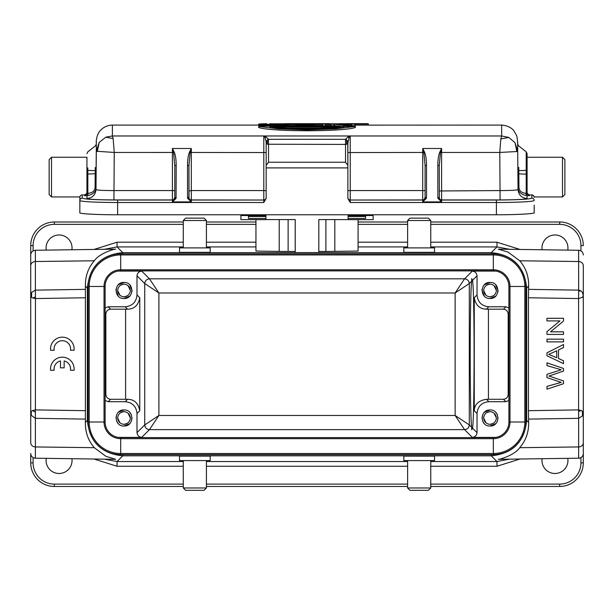 <?xml version="1.0" encoding="UTF-8"?>
<svg xmlns="http://www.w3.org/2000/svg" width="614" height="614" viewBox="0 0 614 614"><rect width="100%" height="100%" fill="white"/><g stroke="black" fill="none" stroke-linecap="round" stroke-linejoin="round"><path stroke-width="0.92" d="M471.644 427.267C469.733 411.664 469.733 296.8 471.644 281.197L471.698 278.664L472.557 280.283C474.599 292.724 474.599 415.739 472.557 428.181L471.698 429.792L471.644 427.267L469.296 424.919L455.135 415.478L464.575 429.639C467.423 429.339 468.996 427.766 469.296 424.919L469.296 283.545L471.644 281.197M562.516 196.941L562.516 157.268L564.88 159.632L564.88 194.577L562.516 196.941L534.157 196.941M534.18 205.137L534.18 212.743C535.661 213.756 515.369 214.846 496.404 214.77L117.627 214.77C98.67 214.846 78.354 213.756 79.851 212.743L79.851 200.479A2.364 2.356 0 0 1 82.207 198.122L82.207 194.93L84.571 194.922L84.571 195.62L86.935 193.141L86.935 157.268L51.507 157.268L49.151 159.632L49.151 194.554L51.507 196.941L79.874 196.941L79.851 199.542L79.851 196.941M179.495 460.577L210.195 460.577L210.195 456.118L179.495 456.118L179.495 460.577M403.835 460.577L434.528 460.577L434.528 456.118L403.835 456.118L403.835 460.577M519.72 447.683L578.641 446.946L578.641 458.197L578.641 446.946A4.72 4.214 0 0 0 583.3 442.732L583.3 453.477A4.72 4.72 0 0 1 578.641 458.197L498.299 459.318C500.256 459.51 515.054 454.782 519.72 447.683C525.868 440.545 528.838 432.102 528.639 422.371L526.666 420.398C524.548 441.888 512.744 453.692 491.254 455.811L122.777 455.811C101.287 453.692 89.483 441.888 87.365 420.398L87.365 288.066C89.483 266.576 101.287 254.772 122.777 252.653L117.051 246.92L104.372 249.299M185.635 490.325L204.055 490.325L185.635 490.325L183.279 487.969L206.419 487.969L206.419 460.577M183.279 487.969L183.279 460.577M567.773 458.351A12.986 12.986 0 0 1 554.964 473.486A12.986 12.986 0 0 1 542.101 458.712M71.93 458.712A12.986 12.986 0 0 1 59.067 473.486A12.986 12.986 0 0 1 46.257 458.351M85.499 289.355L35.389 290.138L35.389 250.266L115.731 249.146C113.774 248.946 98.977 253.682 94.31 260.781C88.163 267.919 85.192 276.354 85.384 286.093L85.384 422.371C85.192 432.102 88.163 440.545 94.31 447.683L105.93 456.34L115.716 459.318L35.389 458.197L35.389 446.946L35.389 458.197A4.72 4.72 0 0 1 30.731 453.477L30.731 462.856A23.616 23.616 0 0 0 54.347 486.472L183.279 486.472M409.975 490.325L428.388 490.325L409.975 490.325L407.612 487.969L430.752 487.969L430.752 460.577M407.612 487.969L407.612 460.577M204.055 490.325L206.419 487.969M428.388 490.325L430.752 487.969M542.101 249.752A12.986 12.986 0 0 1 554.964 234.978A12.986 12.986 0 0 1 567.773 250.113M46.257 250.113A12.986 12.986 0 0 1 59.067 234.978A12.986 12.986 0 0 1 71.93 249.752M210.195 247.887L179.495 247.887L179.495 252.346L210.195 252.346L210.195 247.887M434.528 247.887L403.835 247.887L403.835 252.346L434.528 252.346L434.528 247.887M204.055 218.139L185.635 218.139L204.055 218.139L206.419 220.495L183.279 220.495L183.279 247.887M206.419 220.495L206.419 247.887M428.388 218.139L409.975 218.139L428.388 218.139L430.752 220.495L407.612 220.495L407.612 247.887M430.752 220.495L430.752 247.887M185.635 218.139L183.279 220.495M409.975 218.139L407.612 220.495M482.113 289.133L481.998 290.476L484.346 296.148M490.026 282.448C500.379 281.964 500.387 298.98 490.026 298.504C479.672 298.98 479.664 281.964 490.026 282.448L484.346 284.796M490.026 409.96C500.379 409.484 500.387 426.5 490.026 426.016C479.672 426.5 479.664 409.484 490.026 409.96L484.346 412.309M482.734 414.627L481.998 417.988M482.734 421.357L484.346 423.668M96.321 142.839C95.945 141.711 96.759 133.737 100.612 130.26C103.82 126.898 107.742 125.179 112.393 125.087L258.624 125.087M355.406 125.141L501.638 125.087C510.096 125.686 513.481 130.206 513.956 130.874L516.904 136.224L517.709 142.839M124.005 409.96C134.359 409.484 134.366 426.5 124.005 426.016C113.651 426.5 113.644 409.484 124.005 409.96L118.325 412.309M116.721 414.627L115.977 417.988M116.721 421.357L118.325 423.668M116.092 289.133L115.977 290.476L118.325 296.148M124.005 282.448C134.359 281.964 134.366 298.98 124.005 298.504C113.651 298.98 113.644 281.964 124.005 282.448L118.325 284.796M489.189 296.785L490.026 296.846C486.25 296.393 484.124 294.267 483.648 290.476L485.989 295.265M483.648 290.476C484.108 286.7 486.234 284.574 490.026 284.098L486.833 285.057M489.189 424.305L490.026 424.366C486.25 423.906 484.124 421.78 483.648 417.988L485.989 422.785M483.648 417.988C484.108 414.212 486.234 412.086 490.026 411.61L486.833 412.57M123.176 424.305L124.005 424.366C120.237 423.906 118.111 421.78 117.627 417.988L119.968 422.785M117.627 417.988C118.095 414.212 120.221 412.086 124.005 411.61L120.812 412.57M123.176 296.785L124.005 296.846C120.237 296.393 118.111 294.267 117.627 290.476L119.968 295.265M117.627 290.476C118.095 286.7 120.221 284.574 124.005 284.098L120.812 285.057M329.396 123.675L284.696 123.675M345.613 123.675L367.602 123.675L345.613 123.675M355.245 124.105L368.415 124.059L368.032 123.683L367.602 123.675L368.415 124.059L368.415 125.041M347.869 198.422L347.869 197.662A2.364 2.356 180 0 0 350.226 200.026L350.226 202.505L347.869 198.422L347.869 167.898L266.161 167.898L266.161 143.246L267.382 139.846L267.382 144.244L266.161 143.246L266.161 141.796L267.382 139.846L268.502 139.324L268.525 144.405L268.525 162.242L266.161 165.32L266.161 143.246M266.161 167.898L266.161 198.422L263.805 202.505L263.805 200.026L191.307 200.026A2.364 2.356 0 0 1 189.028 198.291L188.943 165.642L190.171 152.464L191.307 148.488L191.307 152.449L190.171 152.464L189.496 152.118L191.307 148.488L172.411 148.488L174.222 152.118C175.504 155.158 176.164 159.571 176.195 165.358L174.775 165.642L174.775 197.654L172.411 201.906L172.411 200.026A2.364 2.356 180 0 0 174.691 198.291L176.057 198.383L172.411 201.906L191.307 201.906L189.028 198.291L187.661 198.383L187.531 197.363L188.943 197.654L188.943 165.642L187.531 165.358C187.569 159.609 188.222 155.196 189.496 152.118M525.561 193.272L529.46 195.62L527.096 193.141L527.096 174.077L526.198 174.176L526.198 170.4L518.799 170.638L518.945 187.001C519.129 190.731 521.332 192.819 525.561 193.272L527.019 195.728L529.46 195.62L529.46 194.93L531.824 194.93L531.824 198.122C529.721 199.274 517.917 199.911 496.404 200.026L441.612 200.026A2.364 2.356 0 0 1 439.34 198.291L439.256 165.642L437.836 165.358L437.836 197.363L439.256 197.654M347.869 190.969L347.869 197.57A2.364 2.356 0 0 0 350.226 199.934L350.226 190.57L422.724 190.57L422.724 200.026L350.226 200.026L422.724 199.934A2.364 2.356 0 0 0 425.088 197.57M174.775 197.57L174.775 197.57A2.364 2.356 0 0 1 172.411 199.934L113.928 199.934C97.595 199.842 88.616 199.366 87.011 198.483L87.011 195.728L84.571 195.62L88.47 193.272C92.699 192.819 94.901 190.731 95.086 187.001L95.201 173.716L86.935 174.077L86.935 192.666L85.952 194.738M562.516 157.268L527.096 157.268L527.096 174.077M527.096 192.666L528.078 194.738M351.937 123.698L352.996 123.698M359.712 124.074L359.965 123.675L357.878 123.683L359.021 123.675M358.967 123.675L359.743 123.675M430.752 486.472L559.684 486.472A23.616 23.616 0 0 0 583.3 462.856L583.3 412.8L582.433 411.119L578.58 409.899L578.58 298.558L582.44 297.329L583.3 295.664L582.44 292.479L581.097 290.99L578.641 291.067L578.641 250.266L578.641 261.518L519.72 260.781L508.1 252.124L498.315 249.146L578.641 250.266C581.473 250.573 583.031 252.147 583.3 254.987M581.097 290.99L578.641 290.138M361.523 124.066L360.978 123.683M357.64 124.074L357.878 123.683L352.927 123.683L357.893 123.683M351.692 124.059L352.866 123.675L353.242 124.066M328.383 128.103L285.648 128.103M273.084 127.06L340.947 127.06M96.129 166.97L96.337 144.927L96.099 173.839L95.201 173.716L95.231 170.638L87.833 170.4L87.833 193.241L86.935 193.141M87.833 167.883L87.833 170.4L86.935 170.838L86.935 174.077L86.935 168.512L86.935 171.713M301.812 125.072L305.288 124.581L305.288 125.072M305.288 124.151L311.29 125.072L299.287 125.072L305.288 124.151L305.288 124.581L308.765 125.072M267.382 144.244L345.505 144.405L346.649 144.244L346.649 139.846L347.762 142.149L347.77 143.546L346.649 144.244M347.869 167.898L347.762 143.553M268.525 162.242L345.505 162.242L347.869 165.32M346.772 140.644L347.209 140.552M347.762 142.149L347.869 143.246L349.051 137.49L350.226 135.955L350.226 190.57L347.869 190.67M439.256 197.57L439.256 197.57A2.364 2.356 180 0 0 441.612 199.934L441.612 201.906L439.34 198.291L437.974 198.383L441.612 201.906L422.724 201.906L426.369 198.383L426.5 197.363L426.5 165.358C426.454 159.517 425.801 155.104 424.535 152.118L422.724 148.488L423.86 152.464L424.535 152.118M425.088 190.67L422.724 190.57L422.724 152.449L423.852 152.464L425.088 165.642L425.088 197.654L422.724 201.906L422.724 200.026A2.364 2.356 0 0 0 425.003 198.291L426.369 198.383M439.256 190.969L500.103 190.57C510.994 190.547 516.973 190.225 518.047 189.603L517.625 141.397M270.429 127.06L269.669 126.653L344.362 126.653L343.602 127.06M344.362 126.653C339.181 127.474 330.148 128.119 317.238 128.587C298.465 129.193 276.4 127.781 269.669 126.653M527.096 171.713L527.096 153.692M527.096 170.845L526.198 170.4L526.198 151.842L518.584 145.825L517.686 144.044M527.096 193.141L526.198 193.241L526.198 174.176L517.932 173.839L517.901 166.97M88.47 193.272L87.011 195.728C93.144 194.592 96.137 191.721 95.984 187.124L95.984 189.603C97.058 190.225 103.037 190.547 113.928 190.57L172.411 190.57L172.411 200.026L117.627 200.026L117.627 202.505A37.784 2.026 180 0 1 79.851 200.479L79.851 205.137M96.129 170.324L95.231 170.638L95.231 167.484M86.935 153.692L87.833 151.842L95.446 145.825L96.344 144.044M174.775 190.67L172.411 190.57L172.411 148.488L173.547 152.464L174.222 152.118M87.011 198.483C92.415 197.961 95.408 194.999 95.984 189.603L96.321 151.228L114.25 152.449L173.547 152.464L174.775 165.642M176.195 165.358L176.057 198.383M266.161 197.662A2.364 2.356 180 0 1 263.805 200.026L191.307 199.934L191.307 201.906L187.661 198.383M266.161 142.924L266.161 165.32M347.869 167.138L347.869 141.796L346.649 139.846L345.528 139.324L347.869 136.976L349.044 137.498M345.505 162.242L345.528 139.324L268.502 139.324L266.115 136.953M425.088 165.642L426.5 165.358M439.808 152.118L440.484 152.464L441.612 148.488L439.808 152.118C438.549 155.104 437.889 159.517 437.836 165.358M439.256 165.642L440.484 152.464L441.612 152.449L441.612 199.934L500.103 199.934L499.781 152.449L516.827 151.535M354.831 126.108C338.529 130.444 275.502 130.444 259.2 126.108L355.406 126.453L335.689 128.848L307.015 129.884L278.342 128.848L258.624 126.453L259.2 126.108M527.019 198.483C521.608 197.961 518.623 194.999 518.047 189.603L518.047 187.124C517.894 191.721 520.887 194.592 527.019 195.728L527.019 198.483C525.407 199.366 516.435 199.842 500.103 199.934M518.799 167.484L518.799 170.638L517.901 170.316M124.834 284.159L124.005 284.098C127.781 284.558 129.899 286.684 130.383 290.476C129.922 294.252 127.796 296.378 124.005 296.846L127.198 295.887M130.383 290.476L128.042 285.679M124.834 411.679L124.005 411.61C127.781 412.071 129.899 414.197 130.383 417.988C129.922 421.764 127.796 423.89 124.005 424.366L127.198 423.407M130.383 417.988L128.042 413.191M340.286 123.675L354.869 123.959M113.153 138.587L112.377 135.955L105.8 137.175L113.153 138.603L114.25 152.449L113.928 199.934M276.147 124.481L281.058 125.379L284.965 124.12L287.836 124.12L283.115 125.701L283.43 126.1L288.288 124.481L287.836 124.12M262.792 124.481L266.384 125.379L271.588 124.12L275.847 124.12M268.909 126.1L264.005 126.1L264.319 125.701L259.599 124.12L262.477 124.12M275.279 126.108L273.721 125.74L273.721 124.703L278.579 126.1L278.879 125.701L273.721 124.251L268.564 125.701L264.319 125.701M299.977 124.519L307.453 124.12L317.43 126.1L313.785 126.1L314.053 125.701L311.628 125.172L293.684 125.701L299.977 124.519M336.249 124.481L351.807 125.509L351.807 124.12L354.692 124.12L355.069 126.1L354.692 124.12M355.069 126.1L349.604 126.1L349.811 125.701L334.047 124.197L334.047 125.701L331.161 125.701L331.161 124.12L351.784 125.502M266.161 190.67L263.805 190.57L263.805 135.97L264.987 137.498L266.161 141.796M264.987 137.498L266.161 136.96L263.805 135.97L501.638 135.97M347.869 136.976L350.226 135.97M349.604 126.1L334.047 124.197M340.056 126.108L334.047 125.701M334.43 126.108L334.43 124.619M331.161 124.12L331.161 125.701M325.55 125.701L325.55 124.12L325.55 125.701L322.665 125.701L322.665 124.12L325.55 124.12M322.665 124.12L322.665 125.701M313.785 126.1L311.359 125.571L311.628 125.172M299.218 126.614L298.949 125.172M311.359 126.614L311.359 125.571L299.218 125.571L296.792 126.1L296.524 125.701M296.785 126.1L293.147 126.1L293.684 125.701M278.526 126.1L283.484 126.1M268.564 125.701L268.863 126.1L273.721 124.703L273.721 124.251M515.031 142.655L516.811 151.535L517.717 151.228L515.008 142.671L508.768 137.429L500.817 138.956L499.781 152.449L441.612 152.449L441.612 148.488L422.724 148.488L422.724 152.449L347.869 152.556M490.855 411.679L490.026 411.61C493.794 412.071 495.92 414.197 496.404 417.988C495.935 421.764 493.809 423.89 490.026 424.366L493.219 423.407M496.404 417.988L494.063 413.191M490.855 284.159L490.026 284.098C493.794 284.558 495.92 286.684 496.404 290.476C495.935 294.252 493.809 296.378 490.026 296.846L493.219 295.887M496.404 290.476L494.063 285.679M259.192 123.959L258.624 124.35L259.169 124.35M355.053 124.35L354.831 123.959M263.46 124.35L270.306 124.35M277.137 124.35L283.975 124.35M288.258 124.35L301.19 124.35M309.387 124.35L322.304 124.35M325.911 124.35L330.8 124.35M339.573 124.35L351.446 124.35M96.314 142.993L96.344 150.499M96.321 151.228L99.192 142.425L97.304 151.558M99.192 142.425L105.808 137.191M264.005 126.1L259.146 124.481L259.599 124.12M351.807 124.12L351.807 125.509M501.661 135.94L500.817 138.933M334.43 124.627L334.43 125.663M273.721 125.74L272.163 126.108M258.624 126.453L258.624 127.489C270.452 131.818 343.495 131.849 355.406 127.489L355.406 126.453M501.638 125.087L501.661 135.97L508.768 137.429M517.717 151.336L517.717 151.19A16.509 16.509 0 0 0 517.694 150.576L517.709 151.228M124.005 298.504L129.684 296.148M131.918 291.819L132.033 290.476L129.684 284.796M124.005 426.016L129.684 423.668M131.296 421.357L132.033 417.988M131.296 414.627L129.684 412.309M96.367 141.865L96.306 144.405M355.406 124.35L355.069 125.386M259.146 125.386L258.624 125.386L258.624 124.35M351.423 125.386L350.763 125.386M330.785 125.386L325.927 125.386M322.289 125.386L315.496 125.386M295.081 125.386L288.288 125.386M112.393 125.087L112.377 135.97M261.341 126.108L259.146 125.525L259.146 124.481M286.101 126.108L288.288 125.525L288.288 124.481M322.289 126.108L322.289 125.525M325.927 125.525L325.927 126.108M330.785 126.108L330.785 125.525M355.069 125.525L355.069 125.939M490.026 426.016L495.705 423.668M497.309 421.357L498.054 417.988M497.309 414.627L495.705 412.309M118.164 437.383L141.711 437.383C138.941 437.014 137.367 435.441 136.991 432.663L144.735 424.919C145.034 427.766 146.608 429.339 149.455 429.639L158.896 415.478L158.896 292.985L144.735 283.545L144.735 424.919L158.896 415.478L455.135 415.478L455.135 292.985L469.296 283.545C468.958 280.736 467.384 279.163 464.575 278.817L455.135 292.985L158.896 292.985L149.455 278.825L141.711 271.081L118.164 271.081M490.026 298.504L495.705 296.148M497.939 291.819L498.054 290.476L495.705 284.796M105.117 308.013L108.156 306.77L125.187 306.77C132.348 306.056 136.285 302.126 136.991 294.966L136.991 275.801C137.359 273.03 138.933 271.457 141.711 271.081M136.991 432.663L136.991 413.498L139.769 410.728L139.769 297.736C138.296 305.304 134.243 309.118 127.605 309.18L110.566 309.18C107.795 309.548 106.222 311.121 105.846 313.9L105.846 394.564C106.214 397.335 107.788 398.908 110.566 399.284L127.605 399.277L125.187 401.694L108.156 401.694L105.117 400.451M139.769 410.728C138.327 403.183 134.274 399.369 127.605 399.277M136.991 413.498C136.285 406.345 132.348 402.408 125.187 401.694M508.914 400.451L505.875 401.694L488.836 401.694L486.426 399.277L503.465 399.284C506.235 398.916 507.809 397.342 508.185 394.564L508.185 313.9C507.816 311.129 506.243 309.548 503.465 309.18L486.426 309.18C479.764 309.095 475.712 305.281 474.261 297.736L474.261 410.728L477.04 413.498L477.04 432.663C476.671 435.433 475.098 437.007 472.312 437.383L495.866 437.383M495.866 271.081L472.312 271.081C475.09 271.449 476.664 273.023 477.04 275.801L477.04 294.966C477.746 302.119 481.683 306.056 488.836 306.77L505.875 306.77L508.914 308.013M486.426 399.277C478.605 400.558 474.553 404.373 474.261 410.728M488.836 401.694C481.683 402.408 477.746 406.338 477.04 413.498M348.107 214.77L348.107 215.752L365.576 215.744L365.576 216.496L348.107 216.496L348.107 219.643L373.135 219.643L373.135 214.77M348.107 216.496L348.107 215.752L365.576 215.752L365.576 218.477L348.107 218.477M265.923 218.477L248.455 218.477L248.455 215.744L248.455 216.496L265.923 216.496L265.923 219.643L240.895 219.643L240.895 214.77M265.923 214.77L265.923 216.496M493.334 253.874L493.334 270.874A15.588 15.588 0 0 1 508.914 286.462L508.914 422.002A15.588 15.588 0 0 1 493.334 437.59L120.697 437.59A15.588 15.588 0 0 1 105.117 422.002L105.117 286.462A15.588 15.588 0 0 1 120.697 270.874L493.334 270.874A15.588 15.588 0 0 1 508.914 286.462L509.996 286.462L509.996 422.002L508.914 422.002A15.588 15.588 0 0 1 493.334 437.59L493.334 438.672L120.697 438.672A16.662 16.662 0 0 1 104.035 422.002L104.035 286.462A16.662 16.662 0 0 1 120.697 269.792L493.334 269.792A16.662 16.662 0 0 1 509.996 286.462L524.84 286.462L524.84 422.002L509.996 422.002A16.662 16.662 0 0 1 493.334 438.672L493.334 453.508L120.697 453.508A31.506 31.506 0 0 1 89.191 422.002L89.191 286.462A31.506 31.506 0 0 1 120.697 254.948L493.334 254.948A31.506 31.506 0 0 1 524.84 286.462L525.914 286.462L525.914 422.002A32.588 32.588 0 0 1 493.334 454.59L120.697 454.59A32.588 32.588 0 0 1 88.109 422.002L88.109 286.462A32.588 32.588 0 0 1 120.697 253.874L493.334 253.874A32.588 32.588 0 0 1 525.914 286.462M265.923 219.597L295.211 219.597L295.211 252.615L318.819 252.615L318.819 219.597L348.107 219.597M255.954 219.643L255.954 251.057L279.209 251.418L279.209 219.597M325.904 219.597L325.904 251.471L358.077 251.057L358.077 219.643M30.731 295.664L30.731 412.654L30.731 295.664L31.598 292.471L35.389 290.138L35.435 296.854L32.956 298.112L31.598 297.345L30.731 295.664L30.731 245.608A23.616 23.616 0 0 1 54.347 221.992L183.279 221.992M206.419 221.992L255.954 221.992M358.077 221.992L407.612 221.992M430.752 221.992L559.684 221.992A23.616 23.616 0 0 1 583.3 245.608L580.936 245.608A21.252 21.252 0 0 0 559.684 224.356L430.752 224.356M325.904 251.471L318.819 251.471M295.211 251.471L279.209 251.418M94.034 249.445L117.051 242.2L183.279 242.2M430.752 242.2L496.979 242.2L519.997 249.445M583.3 265.44L583.3 412.8L582.433 415.993L578.641 418.326L578.595 411.61L581.074 410.344M509.658 249.299L496.979 246.92L430.752 246.92M578.641 446.946L578.641 418.326L528.531 419.109L528.439 410.689L528.439 297.775L578.58 298.558L578.641 291.067M528.439 297.775L528.639 286.093C528.838 276.354 525.868 267.919 519.72 260.781M578.595 411.61L578.58 409.899M35.435 296.854L35.451 298.558L32.956 298.112M85.592 410.689L35.451 409.899L32.534 410.52L31.283 411.426L30.7 412.808M31.283 411.426L31.283 415.394L30.731 412.8M85.592 297.775L35.451 298.558L35.389 418.326L31.283 415.394M583.3 442.732L583.3 412.8L583.3 442.732M30.731 412.501L30.731 442.732A4.72 4.214 180 0 0 35.389 446.946L35.389 418.326L85.499 419.109M206.419 486.472L407.612 486.472M528.639 286.093L526.666 288.066C524.548 266.576 512.744 254.772 491.254 252.653L122.777 252.653L122.777 253.874M528.531 419.109L528.639 422.371M519.989 459.019L496.979 466.264L496.979 461.544L509.658 459.165M104.372 459.165L117.051 461.544L117.051 466.264L94.034 459.019M546.974 389.146L563.506 383.719L563.506 380.956L548.97 376.021L563.506 371.071L563.506 368.461L546.974 362.851L546.974 365.568L561.188 369.797L546.974 374.317L546.974 377.587L561.188 382.399L546.974 386.375L546.974 389.146M74.056 350.264L70.487 350.264A8.266 8.266 0 0 0 62.321 340.709A8.266 8.266 0 0 0 54.162 350.264L50.586 350.264A11.804 11.804 0 0 1 62.321 337.163A11.804 11.804 0 0 1 74.056 350.264M64.155 360.94L64.155 367.832L60.487 367.832L60.487 360.94A8.266 8.266 0 0 0 54.162 370.288L50.586 370.288A11.804 11.804 0 0 1 62.321 357.187A11.804 11.804 0 0 1 74.056 370.288L70.487 370.288A8.266 8.266 0 0 0 64.155 360.94M546.974 355.782L563.506 363.634L563.506 360.763L558.494 358.515L558.494 349.965L563.506 347.578L563.506 344.492L546.974 352.858L546.974 355.782M556.714 350.801L556.714 357.732L548.709 354.385L556.714 350.801M546.974 334.423L563.506 334.423L563.506 331.829L550.512 331.829L563.506 321.084L563.506 318.305L546.974 318.305L546.974 320.899L559.953 320.899L546.974 331.644L546.974 334.423M546.974 341.875L563.506 341.875L563.506 339.158L546.974 339.158L546.974 341.875M96.337 150.499A16.54 16.54 0 0 0 96.306 151.19L96.306 151.343M96.314 142.878L96.314 142.885A16.509 16.509 0 0 1 96.329 142.417M517.702 142.348A16.593 16.593 0 0 1 517.725 142.878L517.725 143.008M51.507 157.268L51.507 196.941M583.3 411.426L583.3 407.427M266.161 152.556L191.307 152.449L191.307 199.934A2.364 2.356 0 0 1 188.943 197.57L188.943 197.57M527.556 193.97A2.364 2.356 180 0 0 529.46 194.93L531.824 194.922A2.364 2.364 0 0 1 534.18 197.286L533.489 195.62L531.824 194.93M531.824 197.178L531.824 195.582M359.965 123.675L360.955 123.675M84.571 194.93A2.364 2.356 180 0 0 86.474 193.97M82.207 194.93A2.364 2.356 180 0 0 79.851 197.286A2.364 2.364 0 0 1 82.184 194.922L84.571 194.922L86.42 194.032M266.161 197.57L266.161 197.57A2.364 2.356 180 0 1 263.805 199.934L263.805 190.57L191.307 190.57L188.943 190.969M117.627 200.026C96.114 199.911 84.31 199.274 82.207 198.122M496.404 200.026L496.404 202.505A37.784 2.026 180 0 0 534.18 200.479A2.364 2.356 180 0 0 531.824 198.122M96.099 173.839L95.984 187.124L95.086 187.001M176.195 197.363L174.775 197.654M263.805 202.505L117.627 202.505L117.627 214.77M187.531 197.363L187.531 165.358M437.836 197.363L437.974 198.383M496.404 214.77L496.404 202.505L350.226 202.505M425.088 197.654L426.5 197.363M517.932 173.839L518.047 187.124L518.945 187.001M283.115 125.701L278.879 125.701M316.885 125.701L314.053 125.701M354.692 125.701L349.811 125.701M368.415 124.051L368.032 123.683M112.385 135.97L263.805 135.97M517.709 142.932L517.725 144.405M136.991 275.801L144.735 283.545C145.073 280.736 146.646 279.163 149.455 278.817L464.575 278.817L472.312 271.081M125.187 306.77L127.605 309.18M139.769 297.736L136.991 294.966M125.601 399.284L125.601 309.18M108.156 306.77L110.566 309.18M110.566 399.284L108.156 401.694M505.875 401.694L503.465 399.284M486.426 309.18L488.836 306.77M503.465 309.18L505.875 306.77M508.914 395.293L508.185 394.564M488.429 399.284L488.429 309.18M508.185 313.9L508.914 313.171M105.117 313.171L105.846 313.9M105.846 394.564L105.117 395.293M141.711 437.383L149.455 429.639L464.575 429.639L472.312 437.383M477.04 294.966L474.261 297.736M477.04 432.663L472.557 428.181M472.557 280.283L477.04 275.801M373.135 215.529L348.107 215.529M248.455 215.744L265.923 215.744L248.455 215.752M265.923 215.529L240.895 215.529M88.109 286.462L105.117 286.462A15.588 15.588 0 0 1 120.697 270.874L120.697 253.874M120.697 454.59L120.697 437.59A15.588 15.588 0 0 1 105.117 422.002L88.109 422.002M559.684 221.992L559.684 224.356M183.279 224.356L54.347 224.356L54.347 221.992M407.612 224.356L358.077 224.356M255.954 224.356L206.419 224.356M54.347 224.356A21.252 21.252 0 0 0 33.095 245.608L30.731 245.608M525.914 422.002L524.84 422.002A31.506 31.506 0 0 1 493.334 453.508L493.334 454.59M288.127 251.471L288.127 219.597M334.822 251.418L334.822 219.597M407.612 246.92L358.077 246.92M255.954 246.92L206.419 246.92M183.279 246.92L117.051 246.92L117.051 242.2M206.419 242.2L255.954 242.2M358.077 242.2L407.612 242.2M491.254 253.874L491.254 252.653L496.979 246.92L496.979 242.2M33.095 250.896L33.095 245.608M580.936 245.608L580.936 250.896M31.598 292.471L31.598 297.345M583.3 265.724L583.3 295.664L583.3 265.724A4.72 4.214 180 0 0 578.641 261.518M30.731 265.724L30.731 265.724A4.72 4.214 0 0 1 35.389 261.518L94.31 260.781M583.3 295.664L583.3 412.8M579.148 290.146L528.531 289.355M582.433 415.985L582.433 411.119M35.435 412.27L32.534 410.52M430.752 484.108L559.684 484.108L559.684 486.472A23.616 23.616 0 0 0 583.3 462.856L580.936 462.856L580.936 457.568M33.095 457.568L33.095 462.856L30.731 462.856A23.616 23.616 0 0 0 54.347 486.472L54.347 484.108L183.279 484.108M579.079 409.891L528.439 410.689M525.914 288.066L526.666 288.066L526.666 420.398L525.914 420.398M88.109 288.066L87.365 288.066L85.384 286.093M88.109 420.398L87.365 420.398L85.384 422.371M559.684 484.108A21.252 21.252 0 0 0 580.936 462.856M33.095 462.856A21.252 21.252 0 0 0 54.347 484.108M206.419 484.108L407.612 484.108M491.254 454.59L491.254 455.811L496.979 461.544L430.752 461.544M122.777 454.59L122.777 455.811L117.051 461.544L183.279 461.544M94.31 447.683L35.389 446.946M496.979 466.264L430.752 466.264M407.612 466.264L206.419 466.264M183.279 466.264L117.051 466.264M206.419 461.544L407.612 461.544M529.46 194.922L527.61 194.032M344.262 126.661L334.737 127.658L300.99 128.671C283.983 128.111 273.575 127.443 269.769 126.661M527.096 168.52L527.096 153.684L526.198 151.842M366.274 123.675L346.933 123.675M344.37 123.805L269.653 123.805M259.162 123.959L260.282 123.89M261.019 123.859L266.814 123.706M266.445 125.371L262.546 124.128M271.534 124.128L266.353 125.371M281.089 125.371L275.901 124.128M284.888 124.128L280.989 125.371M303.086 124.128L293.576 125.709M317.001 125.709L307.484 124.128M30.731 277.482L30.731 254.987C30.999 252.147 32.55 250.573 35.389 250.266"/></g></svg>
